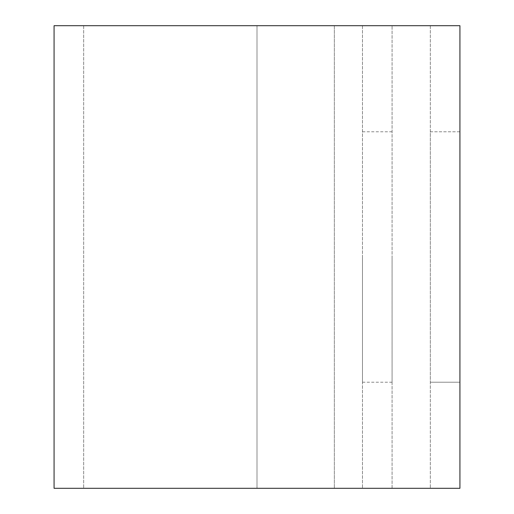 <?xml version="1.0" encoding="UTF-8"?>
<svg xmlns="http://www.w3.org/2000/svg" width="514" height="514" viewBox="0 0 514 514"><rect width="100%" height="100%" fill="white"/><g stroke="black" fill="none" stroke-linecap="round" stroke-linejoin="round"><path stroke-width="0.39" stroke-dasharray="2.57 1.93" d="M430.321 131.79L459.927 131.79L459.927 382.21L459.927 131.79L430.321 131.79L430.321 382.21L430.321 131.79M362.473 257L362.473 382.21L362.473 257M392.079 257L392.079 382.21L392.079 257M430.321 25.7L430.321 488.3L430.321 25.7L459.927 25.7L459.927 488.3L54.073 488.3L54.073 25.7L430.321 25.7M392.079 488.3L392.079 25.7L392.079 488.3L257 488.3L392.079 488.3M362.473 25.7L362.473 488.3L362.473 25.7L257 25.7L257 488.3L257 25.7L334.344 25.7L334.344 488.3L334.344 25.7L392.079 25.7L362.473 25.7M83.679 25.7L83.679 488.3L83.679 25.7M430.321 382.21L459.927 382.21L430.321 382.21M392.079 382.21L362.473 382.21M392.079 131.79L362.473 131.79"/><path stroke-width="0.77" d="M459.927 25.7L459.927 488.3L54.073 488.3L54.073 25.7L459.927 25.7"/></g></svg>
